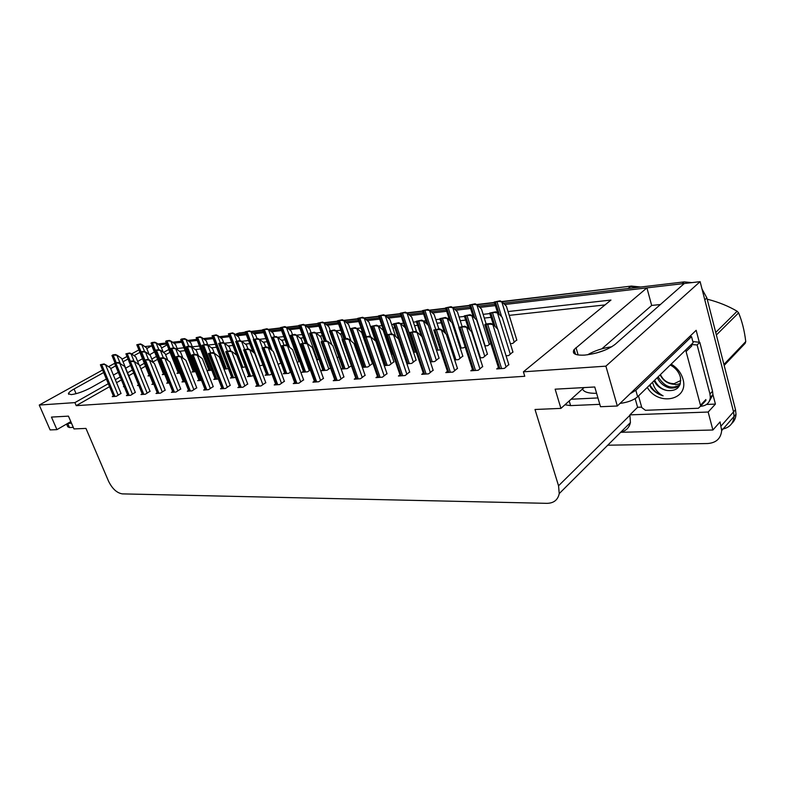 <?xml version="1.0" encoding="UTF-8"?>
<svg xmlns="http://www.w3.org/2000/svg" width="785" height="785" viewBox="0 0 785 785"><rect width="100%" height="100%" fill="white"/><g stroke="black" fill="none" stroke-linecap="round" stroke-linejoin="round"><path stroke-width="1.18" d="M503.45 303.206L684.167 281.893L682.028 283.768L504.716 304.501L646.918 287.879L574.129 349.541C571.696 353.672 575.228 355.526 584.737 355.095C597.424 353.593 607.541 350.022 615.097 344.379L684.294 283.503L700.122 281.658L733.553 411.87L734.063 416.442C733.357 423.733 729.216 427.992 721.65 429.228M103.64 372.551L74.075 388.997C70.601 390.95 68.717 392.49 68.413 393.628L71.209 394.629C77.107 393.834 83.75 391.489 91.148 387.584L106.348 379.047M641.649 407.111L637.597 407.278L635.163 398.633M712.927 394.541L715.42 404.098L706.529 404.461M108.291 383.698L74.918 402.607L39.25 405.06L50.132 429.925L56.932 429.64L51.457 417.08L68.452 416.138L73.957 428.924L85.957 428.414L108.536 481.185C112.275 488.78 116.886 493.009 122.362 493.883L546.929 503.342C553.759 503.214 557.86 499.966 559.234 493.608L558.547 485.778L535.017 409.485L560.932 408.386L555.132 389.183L594.755 386.985L600.505 406.718L617.324 406.012L696.167 330.299L699.317 342.388M620.67 432.299L712.898 430.003L708.158 412.037L629.904 414.863L637.597 407.278M708.158 412.037L715.42 404.098M620.906 432.074C626.067 430.867 629.236 427.707 630.414 422.575L629.904 414.863M628.343 424.646L629.855 424.597M712.898 430.003L720.071 421.908L721.67 430.602C720.836 438.589 716.146 442.897 707.609 443.535L607.737 445.203M39.25 405.06L102.58 370M108.634 366.644L114.551 363.367M122.018 359.236L127.003 356.468M131.595 353.927L138.896 349.894M144.813 346.617L151.819 345.763L146.775 348.56M617.324 406.012L605.892 366.153L700.122 281.658M173.848 343.182L181.806 342.26L173.848 343.182M188.979 341.416L197.27 340.445L188.979 341.416M204.551 339.601L213.177 338.59L204.551 339.601M220.565 337.727L229.544 336.677L220.565 337.727M237.041 335.794L246.392 334.704L237.041 335.794M253.997 333.811L263.74 332.673L253.997 333.811M271.463 331.77L281.609 330.583L271.463 331.77M289.449 329.671L300.037 328.434L289.449 329.671M308.005 327.502L319.034 326.207L308.005 327.502M327.129 325.265L338.639 323.92L327.129 325.265M346.862 322.959L358.863 321.556L346.862 322.959M367.233 320.574L379.763 319.112L367.233 320.574M388.271 318.111L401.351 316.59L388.271 318.111M410.005 315.57L423.664 313.98L410.005 315.57M432.476 312.95L446.753 311.282L432.476 312.95M455.732 310.232L470.647 308.485L455.732 310.232M479.792 307.416L495.394 305.591L479.792 307.416M113.393 375.083L118.28 372.335M125.688 368.175L130.585 365.417M137.65 361.443L142.477 358.725M149.503 354.781L154.606 351.906M161.553 348L167.107 344.88M139.907 352.387L134.019 355.654M128.033 358.99L123.049 361.757M115.621 365.888L110.714 368.616M168.912 349.433L163.437 352.455M156.421 356.429L151.799 359.049M144.322 363.278L139.701 365.898M132.459 370L127.572 372.777M120.193 376.957L115.316 379.714M605.892 366.153L523.399 371.815L610.965 300.056L508.032 311.547M491.067 313.45L483.128 314.334M472.864 315.482L471.873 315.59M465.642 316.286L459.078 317.022M448.971 318.151L447.224 318.347M441.121 319.024L435.842 319.613M425.892 320.731L423.439 320.996M417.453 321.673L413.371 322.125M403.568 323.224L400.478 323.567M394.6 324.225L391.646 324.548M381.981 325.628L378.282 326.05M372.512 326.688L370.608 326.903M361.09 327.963L356.822 328.444M351.16 329.072L350.238 329.18M340.857 330.23L336.058 330.76M321.251 332.418L315.962 333.007M302.245 334.538L296.504 335.175M283.817 336.598L277.645 337.285M265.938 338.59L259.374 339.326M248.58 340.533L241.643 341.308M231.732 342.417L224.441 343.231M215.355 344.242L207.888 345.076M199.439 346.018L192.315 346.813M183.965 347.745L177.165 348.511M646.918 287.879L651.668 305.443L660.401 304.521M154.351 352.053L151.819 345.763M560.932 408.386L584.079 387.574M56.932 429.64L70.807 421.604M109.537 386.691L76.224 405.659L524.772 376.28L523.399 371.815M76.224 405.659L74.918 402.607M170.06 352.308L165.615 354.751M157.589 359.324L152.967 361.954M145.51 366.202L140.888 368.832M133.666 372.944L128.789 375.721M121.42 379.92L116.553 382.697M169.874 352.328L168.736 349.453M605.029 304.923L509.21 315.364M491.106 317.336L484.306 318.072M465.75 320.094L460.255 320.692M441.288 322.763L437.019 323.224M417.679 325.333L414.549 325.667M404.756 326.737L404.216 326.796M394.875 327.816L392.824 328.042M383.159 329.092L382.03 329.219M372.836 330.22L371.786 330.328M362.268 331.368L360.57 331.555M342.034 333.576L339.807 333.811M322.429 335.705L319.711 336M303.422 337.776L300.243 338.119M284.984 339.787L281.383 340.18M267.106 341.73L263.093 342.172M249.748 343.624L245.362 344.105M232.89 345.459L228.15 345.979M216.513 347.245L211.44 347.794M200.587 348.982L195.22 349.56M185.113 350.669L179.451 351.278M113.393 395.944L112.235 396.621L116.308 396.327L120.998 393.422M127.612 394.904L126.414 395.601L130.604 395.297L135.314 392.353M142.213 393.834L141.006 394.551L145.313 394.237L150.023 391.254M157.236 392.736L155.999 393.471L160.434 393.148L165.144 390.135M172.69 391.597L171.434 392.353L175.997 392.029L180.707 388.977M204.973 389.232L203.668 390.037L208.496 389.684L213.216 386.554M221.831 387.996L220.506 388.82L225.491 388.467L230.201 385.288M239.219 386.72L237.865 387.574L242.997 387.201L247.707 383.983M257.137 385.396L255.753 386.289L261.052 385.906L265.762 382.638M275.623 384.042L274.21 384.954L279.676 384.562L284.376 381.255M294.699 382.638L293.256 383.59L298.899 383.178L303.589 379.822M314.392 381.186L312.93 382.167L318.749 381.755L323.42 378.35M334.744 379.685L333.242 380.705L339.267 380.274L343.909 376.82M355.772 378.135L354.241 379.194L360.472 378.743L365.094 375.24M377.516 376.525L375.956 377.634L382.403 377.173L386.995 373.611M400.016 374.867L398.427 376.015L405.099 375.534L409.662 371.923M423.321 373.15L421.702 374.337L428.6 373.846L433.124 370.177M447.45 371.354L445.801 372.6L452.955 372.09L457.439 368.361M472.472 369.509L470.794 370.805L478.212 370.275L482.638 366.487M498.426 367.576L496.709 368.94L504.412 368.381L508.788 364.544M188.596 390.43L187.311 391.215L192.011 390.871L196.731 387.78M138.562 384.905L137.454 385.553L138.778 385.445M153.075 383.688L151.888 384.385L153.791 384.228M167.921 382.472L166.714 383.188L169.236 382.982M183.19 381.216L181.963 381.952L185.123 381.696M198.899 379.93L197.643 380.686L201.49 380.382M215.051 378.605L213.775 379.39L218.358 379.018M231.683 377.232L230.378 378.046L235.657 377.418M248.816 375.829L247.481 376.663L253.457 375.681M266.458 374.376L265.104 375.24L270.315 374.818L271.816 373.856M284.651 372.885L283.267 373.778L288.644 373.336L290.764 371.962M303.402 371.334L301.999 372.257L307.543 371.815L310.32 369.98M322.753 369.745L321.32 370.697L327.041 370.235L330.524 367.91M342.731 368.096L341.269 369.087L347.176 368.616L351.405 365.741M362.346 367.39L367.969 366.929L372.443 363.573M363.357 366.399L362.258 367.154M384.248 365.614L389.458 365.192L393.903 361.797M384.67 364.642L384.061 365.074M406.905 363.789L411.683 363.406L416.099 359.952M430.376 361.895L434.674 361.542L439.05 358.038M454.692 359.932L458.469 359.618L462.807 356.066M479.9 357.891L483.128 357.626L487.406 354.025M506.06 355.782L508.68 355.566L512.909 351.906M124.059 386.318L123.412 386.681L124.187 386.622M297.27 362.572L299.644 361.041M278.096 364.338L281.01 363.053M259.492 365.996L262.936 364.986M241.466 367.596L245.401 366.84M208.731 369.882L207.495 370.618L211.803 370.235M223.98 369.156L228.376 368.626M224.677 368.44L223.892 368.921M163.466 373.964L162.299 374.641L164.703 374.435M178.146 372.639L176.959 373.336L179.961 373.071M193.228 371.276L192.021 372.002L195.651 371.678M316.885 360.246L318.867 358.951M337.148 357.793L338.708 356.763M358.088 355.222L359.187 354.477M369.872 356.164L370.441 356.115M391.332 354.261L392.951 354.113M413.528 352.279L416.256 352.043M436.48 350.238L440.405 349.884M460.245 348.128L463.67 347.814L465.152 346.715M484.855 345.93L487.75 345.675L490.811 343.349M510.358 343.663L512.683 343.457L516.775 339.954M149.179 375.25L148.031 375.917L149.856 375.75M651.668 305.443L601.86 348.815M702.006 289.008L706.873 297.908L704.793 299.85L733.553 411.87L734.063 416.442L721.67 430.602M682.028 283.768L684.128 283.65M159.11 344.909L166.763 344.016M706.873 297.908L735.496 409.662L736.006 414.225C735.83 417.954 734.436 421.015 731.836 423.429M157.824 343.967L166.341 342.957M172.553 342.231L181.384 341.19M187.694 340.445L196.849 339.365M203.256 338.61L212.755 337.491M219.27 336.716L229.112 335.558M235.736 334.773L245.96 333.576M252.691 332.781L263.309 331.525M270.158 330.721L281.187 329.415M288.154 328.591L299.605 327.247M306.7 326.413L318.602 325M325.824 324.156L338.207 322.694M345.557 321.821L358.431 320.309M365.928 319.426L379.332 317.846M386.976 316.944L400.919 315.295M408.71 314.373L423.233 312.665M431.191 311.724L446.322 309.938M454.446 308.986L470.215 307.121M478.516 306.15L494.962 304.207M684.167 281.893L691.928 282.61M142.281 344.782L139.573 344.438L140.515 343.918L142.281 344.782L146.481 347.824L149.199 354.565M140.515 343.918L136.796 344.762L139.573 344.438M117.387 355.419L114.639 355.085L115.591 354.565L117.387 355.419L121.695 358.46L132.066 383.698M115.591 354.565L112.854 354.869L112.402 355.526L114.639 355.085M105.965 364.789L103.139 364.466L104.13 363.916L110.4 367.861L121.067 393.57M104.13 363.916L100.382 364.75L103.139 364.466M66.588 424.057L67.775 426.804L69.492 427.54L67.706 423.409L71.504 423.233M69.492 427.54L73.29 427.374M156.617 343.074L153.889 342.721L154.822 342.201L156.617 343.074L160.827 346.165L163.29 352.347M154.822 342.201L151.966 342.545L151.034 343.065L151.583 343.182L153.889 342.721M171.336 341.318L168.598 340.965L169.531 340.445L171.336 341.318L175.555 344.468L177.763 350.031M169.531 340.445L166.597 340.788L165.655 341.318L166.234 341.436L168.598 340.965M178.372 373.218L165.694 341.387M186.477 339.522L183.71 339.159L184.652 338.629L186.477 339.522L190.706 342.711L192.629 347.618M184.652 338.629L181.629 338.992L180.687 339.522L181.296 339.64L183.71 339.159M193.463 371.874L180.717 339.581M202.03 337.678L199.253 337.305L200.195 336.765L202.03 337.678L206.278 340.916L207.927 345.184M200.195 336.765L196.142 337.668L199.253 337.305M208.977 370.491L196.162 337.717M131.487 353.849L128.711 353.515L129.672 352.975L131.487 353.849L135.805 356.93L138.984 364.721M129.672 352.975L125.904 353.829L128.711 353.515M145.981 352.239L143.184 351.886L144.146 351.356L145.981 352.239L150.308 355.37L153.232 362.621M144.146 351.356L141.251 351.68L140.289 352.21L140.839 352.347L143.184 351.886M160.876 350.571L158.05 350.218L159.021 349.678L160.876 350.571L165.213 353.75L167.882 360.423M159.021 349.678L156.048 350.012L155.087 350.552L155.665 350.689L158.05 350.218M176.193 348.864L173.348 348.511L174.319 347.961L176.193 348.864L180.55 352.092L182.925 358.117M174.319 347.961L171.258 348.304L170.296 348.854L170.904 348.982L173.348 348.511M117.034 355.615L120.203 363.308L117.367 362.984L118.358 362.435L124.658 366.438L135.373 392.51M118.358 362.435L114.522 363.278L117.367 362.984M134.853 361.797L131.988 361.453L132.979 360.904L134.853 361.797L139.318 364.966L150.082 391.411M132.979 360.904L130.055 361.208L129.064 361.757L129.613 361.905L131.988 361.453M149.925 360.236L147.03 359.893L148.022 359.324L149.925 360.236L154.4 363.455L165.213 390.292M148.022 359.324L144.018 360.207L147.03 359.893M165.419 358.637L162.505 358.274L163.506 357.705L165.419 358.637L169.913 361.905L180.776 389.134M163.506 357.705L160.415 358.029L159.414 358.598L160.022 358.745L162.505 358.274M671.175 364.122C677.17 367.772 681.095 372.747 682.94 379.027C689.387 400.065 658.281 406.679 647.272 387.397M654.023 380.823C656.878 386.171 661.225 389.399 667.083 390.508C676.984 391.352 681.419 386.917 680.389 377.192C678.917 371.943 675.551 367.88 670.292 364.986M649.489 385.239L650.863 387.564C654.131 391.676 658.213 394.433 663.109 395.846C657.958 393.108 654.523 388.869 652.806 383.129M658.144 376.8C664.345 386.799 671.538 389.507 679.702 384.935M657.28 377.644C659.41 382.334 662.982 385.612 667.996 387.496C671.715 388.967 678.907 387.515 680.085 384.464M675.522 384.728L680.36 383.629M654.67 380.185C657.398 385.837 661.529 389.281 667.083 390.508M685.678 350.002L700.701 406.071L698.346 408.259L645.417 410.3L641.777 407.572L638.509 395.925M691.124 344.703L691.762 345.979L686.326 351.287M649.882 384.856C653.14 390.4 657.545 394.07 663.109 395.846M604.43 350.346L596.561 352.956M611.819 346.735C602.507 348.108 594.412 350.797 587.553 354.8M571.117 399.231L597.944 397.936M629.992 393.844L635.83 390.273L691.546 336.628L689.475 336.726M564.935 404.785L570.597 405.609L599.809 404.334M620.032 403.411C627.686 402.411 633.554 400.203 637.646 396.759L693.145 342.731L691.546 336.628M709.1 401.675L712.927 394.639L712.554 391.224L699.798 342.319L692.841 341.544M712.554 391.224L709.964 394.001L710.337 397.426C709.699 402.774 706.559 405.717 700.907 406.267L700.681 406.277M699.798 342.319L697.119 344.949L691.281 344.546M709.964 394.001L697.119 344.949M707.275 299.468L708.041 299.399L707.413 299.988M715.724 332.438L737.135 311.233C728.509 306.15 718.815 302.205 708.041 299.399M737.135 311.233L738.606 312.872L716.371 334.989M723.927 364.466L745.75 341.563C744.504 330.897 742.119 321.33 738.606 312.872M745.75 341.563L745.142 343.359L724.163 365.408M680.801 380.489L674.109 383.698C667.819 383.531 663.266 380.489 660.44 374.573M675.002 384.346L674.963 384.316C668.31 384.189 663.374 381.039 660.136 374.867M218.044 335.774L215.237 335.391L216.179 334.852L218.044 335.774L222.292 339.061L223.754 342.888M224.922 369.068L212.058 335.803L215.237 335.391M212.038 335.774L216.179 334.852M234.509 333.811L231.683 333.429L232.625 332.879L234.509 333.811L238.768 337.158L240.053 340.562M236.54 355.055L228.396 333.821L231.683 333.429M228.396 333.821L232.625 332.879M251.465 331.8L248.619 331.398L249.561 330.848L251.465 331.8L255.724 335.195L257.019 338.649M252.868 351.925L245.234 331.8L248.619 331.398M245.234 331.8L249.561 330.848M191.952 347.107L189.087 346.744L190.058 346.185L191.952 347.107L196.319 350.395L198.399 355.703M190.058 346.185L186.908 346.538L185.947 347.098L186.585 347.225L189.087 346.744M199.145 380.568L185.976 347.156M208.172 345.302L205.287 344.929L206.259 344.36L208.172 345.302L212.549 348.638L214.364 353.328M206.259 344.36L202.049 345.292L205.287 344.929M215.306 379.263L202.069 345.341M224.873 343.438L221.969 343.055L222.94 342.486L224.873 343.438L229.259 346.833L230.868 351.052M222.94 342.486L218.632 343.428L221.969 343.055M231.948 377.919L218.652 343.467M242.074 341.524L239.15 341.132L240.122 340.553L242.074 341.524L246.47 344.968L247.942 348.874M249.081 376.535L235.716 341.514L239.15 341.132M235.716 341.514L240.122 340.553M181.384 356.979L178.45 356.616L179.441 356.037L181.384 356.979L185.888 360.305L196.79 387.947M179.441 356.037L175.261 356.949L178.45 356.616M197.82 355.281L194.857 354.908L195.867 354.32L197.82 355.281L202.334 358.657L213.285 386.72M195.867 354.32L192.58 354.663L191.579 355.252L192.246 355.399L194.857 354.908M214.756 353.525L211.773 353.142L212.774 352.553L214.756 353.525L219.28 356.959L230.27 385.464M212.774 352.553L208.388 353.495L211.773 353.142M222.116 388.712L208.417 353.544M232.213 351.719L229.21 351.327L230.221 350.728L232.213 351.719L236.746 355.212L247.775 384.169M239.504 387.456L225.727 351.69L229.21 351.327M225.727 351.69L230.221 350.728M268.931 329.72L266.066 329.317L267.008 328.748L268.931 329.72L273.19 333.183L274.495 336.686M269.667 348.609L262.583 329.729L266.066 329.317M262.583 329.729L267.008 328.748M286.917 327.58L284.042 327.168L284.975 326.599L286.917 327.58L291.186 331.103L292.491 334.665M287.084 345.488L280.441 327.6L284.042 327.168M280.441 327.6L284.975 326.599M305.463 325.373L302.568 324.951L303.51 324.372L305.463 325.373L309.732 328.954L311.037 332.575M305.267 342.878L298.859 325.392L302.568 324.951M298.859 325.392L303.51 324.372M324.597 323.096L321.673 322.664L322.615 322.085L324.597 323.096L328.866 326.746L330.21 330.544M324.274 340.896L317.856 323.126L321.673 322.664M317.856 323.126L322.615 322.085M344.33 320.751L341.387 320.309L342.329 319.721L344.33 320.751L348.589 324.47L359.098 354.535M343.889 338.845L337.442 320.78L341.387 320.309M337.442 320.78L342.329 319.721M364.701 318.327L361.748 317.876L362.68 317.277L364.701 318.327L368.96 322.115L375.416 340.876M364.23 337.03L357.675 318.367L361.748 317.876M357.675 318.367L362.68 317.277M259.806 339.542L256.862 339.149L257.833 338.561L259.806 339.542L264.211 343.055L265.683 347.019M266.733 375.112L253.32 339.542L256.862 339.149M253.32 339.542L257.833 338.561M278.096 337.511L275.133 337.099L276.094 336.51L278.096 337.511L282.492 341.082L283.974 345.106M284.926 373.64L271.473 337.511L275.133 337.099M271.473 337.511L276.094 336.51M296.956 335.411L293.973 334.989L294.934 334.39L296.956 335.411L301.352 339.041L302.843 343.133M303.687 372.119L290.195 335.411L293.973 334.989M290.195 335.411L294.934 334.39M316.414 333.233L313.411 332.811L314.383 332.202L316.414 333.233L320.82 336.932L322.311 341.102M323.047 370.559L309.525 333.242L313.411 332.811M309.525 333.242L314.383 332.202M336.52 330.995L333.488 330.554L334.459 329.945L336.52 330.995L340.916 334.763L342.505 339.287M343.025 368.95L329.474 331.005L333.488 330.554M329.474 331.005L334.459 329.945M357.283 328.679L354.241 328.228L355.203 327.61L357.283 328.679L361.679 332.516L372.512 363.789M363.661 367.282L350.081 328.699L354.241 328.228M350.081 328.699L355.203 327.61M250.229 349.855L247.196 349.453L248.197 348.844L250.229 349.855L254.762 353.407L265.83 382.825M257.431 386.161L243.595 349.835L247.196 349.453M243.595 349.835L248.197 348.844M268.804 347.932L265.752 347.519L266.763 346.911L268.804 347.932L273.347 351.552L284.445 381.451M275.918 384.836L262.043 347.912L265.752 347.519M262.043 347.912L266.763 346.911M287.987 345.94L284.916 345.528L285.917 344.9L287.987 345.94L292.53 349.629L303.658 380.018M295.003 383.463L281.079 345.93L284.916 345.528M281.079 345.93L285.917 344.9M307.798 343.889L304.708 343.467L305.708 342.839L307.798 343.889L312.342 347.647L323.498 378.556M314.707 382.04L300.743 343.879L304.708 343.467M300.743 343.879L305.708 342.839M328.277 341.769L325.157 341.338L326.158 340.7L328.277 341.769L332.82 345.596L343.987 377.036M335.058 380.578L321.065 341.76L325.157 341.338M321.065 341.76L326.158 340.7M349.443 339.581L346.303 339.13L347.304 338.482L349.443 339.581L353.986 343.477L365.172 375.465M356.096 379.067L342.074 339.571L346.303 339.13M342.074 339.571L347.304 338.482M385.749 315.825L382.766 315.364L383.698 314.756L385.749 315.825L389.998 319.681L395.66 336.431M391.735 354.221L378.556 315.864L382.766 315.364M378.556 315.864L383.698 314.756M407.493 313.244L404.501 312.764L405.423 312.155L407.493 313.244L411.723 317.169L416.698 332.104M405.011 327.522L400.144 313.284L404.501 312.764M400.144 313.284L405.423 312.155M429.974 310.575L426.962 310.085L427.884 309.467L429.974 310.575L434.193 314.579L438.874 328.905M427.011 324.136L422.467 310.625L426.962 310.085M422.467 310.625L427.884 309.467M453.23 307.808L450.207 307.308L451.12 306.68L453.23 307.808L457.439 311.89L462.11 326.472M449.746 320.555L445.546 307.857L450.207 307.308M445.546 307.857L451.12 306.68M477.309 304.943L474.268 304.433L475.17 303.795L477.309 304.943L481.49 309.113L486.15 323.96M473.267 316.738L469.45 305.002L474.268 304.433M469.45 305.002L475.17 303.795M573.59 350.414L574.227 349.884M573.698 353.064L574.875 352.072M502.253 301.98L499.191 301.45L500.084 300.802L502.253 301.98L506.404 306.228L516.854 340.209M497.651 312.862L494.197 302.048L499.191 301.45M494.197 302.048L500.084 300.802M378.743 326.285L375.681 325.824L376.643 325.196L378.743 326.285L383.129 330.2L393.982 362.013M384.984 365.555L371.384 326.305L375.681 325.824M371.384 326.305L376.643 325.196M400.949 323.812L397.867 323.341L398.819 322.704L400.949 323.812L405.325 327.806L416.168 360.178M407.022 363.779L393.422 323.842L397.867 323.341M393.422 323.842L398.819 322.704M423.92 321.251L420.819 320.771L421.771 320.123L423.92 321.251L428.276 325.324L439.129 358.274M421.192 335.911L416.227 321.281L420.819 320.771M416.227 321.281L421.771 320.123M447.715 318.602L444.595 318.102L445.537 317.444L447.715 318.602L452.052 322.753L462.885 356.311M444.447 332.447L439.826 318.641L444.595 318.102M439.826 318.641L445.537 317.444M472.364 315.855L469.224 315.344L470.166 314.677L472.364 315.855L476.681 320.094L487.495 354.28M468.508 328.758L464.288 315.894L469.224 315.344M464.288 315.894L470.166 314.677M497.916 313.009L494.766 312.479L495.688 311.802L497.916 313.009L502.204 317.326L512.988 352.171M493.441 324.813L489.644 313.058L494.766 312.479M489.644 313.058L495.688 311.802M371.344 337.305L368.185 336.853L369.185 336.196L371.344 337.305L375.878 341.279L387.074 373.837M377.85 377.497L363.808 337.314L368.185 336.853M363.808 337.314L369.185 336.196M394.021 334.959L390.842 334.498L391.833 333.821L394.021 334.959L398.545 339.012L409.741 372.159M400.36 375.878L386.298 334.969L390.842 334.498M386.298 334.969L391.833 333.821M417.512 332.526L414.313 332.045L415.294 331.368L417.512 332.526L422.016 336.667L433.212 370.422M423.664 374.2L409.603 332.536L414.313 332.045M409.603 332.536L415.294 331.368M441.847 330.004L438.638 329.514L439.61 328.827L441.847 330.004L446.331 334.233L457.518 368.626M447.813 372.463L433.762 330.024L438.638 329.514M433.762 330.024L439.61 328.827M467.095 327.394L463.866 326.884L464.828 326.187L467.095 327.394L471.559 331.702L482.726 366.762M472.845 370.657L458.803 327.414L463.866 326.884M458.803 327.414L464.828 326.187M493.304 324.676L490.046 324.156L491.008 323.449L493.304 324.676L497.739 329.082L508.876 364.829M498.809 368.783L484.796 324.705L490.046 324.156M484.796 324.705L485.758 323.999L491.008 323.449M76.086 393.707L74.075 388.997M721.13 425.961L735.496 409.662M558.547 485.778L630.002 415.196M578.153 354.987L575.994 347.608M245.489 332.32L238.866 333.115L246.019 332.045M501.517 301.577L631.415 286.083L501.909 301.793M495.62 302.549L476.976 304.766M470.814 305.502L452.906 307.632M446.851 308.348L429.65 310.399M423.714 311.105L407.17 313.078M401.341 313.764L385.425 315.668M379.704 316.345L364.387 318.17M358.765 318.838L344.016 320.594M338.502 321.251L324.284 322.939M318.857 323.587L305.159 325.216M299.831 325.853L286.623 327.423M281.373 328.051L268.627 329.572M262.838 330.259L251.171 331.643M639.078 287.212L630.541 286.486L628.088 288.507M236.108 334.734L238.866 333.115L235.363 334.479M144.607 351.572L141.938 344.968M141.045 351.798L138.199 344.782M140.289 352.21L137.326 344.89M116.239 362.65L113.256 355.428M115.395 362.788L112.402 355.526M118.182 395.238L105.602 364.996M114.924 396.425L101.746 364.809M114.051 396.484L100.872 364.897M158.845 349.698L156.264 343.271M155.41 350.375L152.486 343.074M164.153 374.484L151.583 343.182M173.573 348.04L170.993 341.514M179.785 373.091L167.156 341.328M178.852 373.169L166.234 341.436M188.724 346.332L186.124 339.719M194.915 371.737L182.248 339.522M193.964 371.825L181.296 339.64M204.286 344.586L201.686 337.874M210.478 370.353L197.761 337.668M209.497 370.441L196.78 337.786M134.156 361.463L131.134 354.045M130.31 361.178L127.307 353.858M129.515 361.512L126.424 353.957M148.493 359.55L145.618 352.436M144.793 359.765L141.751 352.239M144.028 360.197L140.839 352.347M163.29 357.734L160.513 350.777M159.738 358.411L156.598 350.581M168.638 383.031L155.665 350.689M178.627 356.125L175.83 349.07M184.897 381.716L171.866 348.874M183.935 381.795L170.904 348.982M132.479 394.198L119.84 363.524M129.182 395.395L115.935 363.327M128.279 395.463L115.042 363.426M147.188 393.128L134.49 362.003M143.832 394.345L130.536 361.816M142.909 394.413L129.613 361.905M162.309 392.029L149.552 360.452M158.913 393.256L145.549 360.256M157.962 393.324L144.597 360.354M177.861 390.901L165.056 358.843M174.417 392.147L160.994 358.647M173.436 392.215L160.022 358.745M700.603 405.188L705.862 399.555M596.6 393.314C588.426 393.452 583.736 392.009 582.519 388.977M569.203 400.949L570.597 405.609M637.646 396.759L635.83 390.273M220.3 342.78L217.69 335.97M226.472 368.93L213.716 335.764M225.472 369.019L212.706 335.892M236.785 340.925L234.156 334.017M242.938 367.468L230.133 333.811M241.898 367.557L229.092 333.929M253.83 339.238L251.112 332.006M259.884 365.957L247.03 331.79M253.761 352.622L245.97 331.918M194.395 354.477L191.589 347.313M200.656 380.45L187.566 347.117M199.665 380.529L186.585 347.225M210.625 352.779L207.809 345.508M216.876 379.135L203.737 345.312M215.855 379.214L202.716 345.42M227.336 351.032L224.51 343.653M233.567 377.791L220.389 343.447M232.517 377.87L219.339 343.565M244.557 349.256L241.711 341.74M250.768 376.398L237.531 341.524M249.679 376.486L236.452 341.642M193.875 389.733L181.011 357.195M190.382 390.989L176.9 356.989M189.371 391.067L175.899 357.096M210.37 388.526L197.447 355.497M206.818 389.811L193.277 355.291M205.778 389.88L192.246 355.399M227.356 387.299L214.383 353.741M223.745 388.595L210.154 353.535M222.675 388.663L209.095 353.642M244.861 386.024L231.85 351.935M241.191 387.339L227.562 351.729M240.092 387.417L226.463 351.837M280.873 363.141L268.578 329.926M272.218 350.64L264.437 329.71M270.589 349.354L263.348 329.847M298.899 361.522L286.574 327.796M289.587 347.245L282.374 327.571M287.928 345.91L281.246 327.708M317.474 359.854L305.12 325.589M307.514 343.751L300.871 325.363M306.032 342.996L299.703 325.5M331.888 344.811L324.244 323.322M326.226 340.729L319.937 323.086M325.01 340.818L318.73 323.234M350.954 340.876L343.987 320.977M345.9 338.629L339.611 320.741M344.654 338.757L338.374 320.888M370.716 336.981L364.358 318.553M366.212 336.51L359.923 318.317M364.937 336.637L358.637 318.465M262.406 347.686L259.452 339.768M268.48 374.965L255.213 339.552M267.361 375.053L254.095 339.67M290.43 372.178L277.733 337.727M286.741 373.493L273.435 337.511M285.593 373.582L272.287 337.638M309.329 370.638L296.593 335.627M305.571 371.972L292.236 335.401M304.384 372.07L291.049 335.538M328.817 369.048L316.061 333.458M325 370.402L311.635 333.233M323.773 370.5L310.409 333.37M348.942 367.409L336.157 331.221M345.066 368.783L331.672 330.985M343.801 368.881L330.406 331.133M369.725 365.722L356.93 328.915M365.781 367.105L352.377 328.67M364.475 367.213L351.072 328.817M262.906 384.709L249.856 350.081M259.187 386.043L245.509 349.865M258.049 386.122L244.37 349.982M281.53 383.355L268.431 348.157M277.743 384.699L264.025 347.932M276.575 384.787L262.857 348.059M300.743 381.952L287.614 346.175M296.897 383.325L283.14 345.95M295.69 383.414L281.933 346.077M320.584 380.509L307.426 344.124M316.679 381.902L302.892 343.899M315.433 381.991L301.646 344.026M341.092 379.018L327.904 342.005M337.108 380.431L323.302 341.769M335.823 380.519L322.007 341.907M362.277 377.487L349.07 339.817M358.235 378.91L344.399 339.581M356.9 379.008L343.065 339.719M391.44 333.87L385.406 316.051M387.211 334.351L380.902 315.815M392.588 354.143L379.577 315.972M413.195 331.594L407.15 313.47M415.589 352.102L402.587 313.225M414.225 352.22L401.213 313.392M435.675 329.239L429.63 310.801M438.001 350.1L424.999 310.546M436.588 350.228L423.586 310.723M459.058 327.227L452.896 308.044M461.178 348.04L448.196 307.779M451.257 321.997L446.724 307.955M489.349 344.458L476.976 305.179M485.159 345.9L472.197 304.914M474.866 318.308L470.686 305.1M514.254 342.231L501.919 302.215M501.654 316.777L497.062 301.95M499.299 314.392L495.492 302.137M391.195 363.975L378.39 326.521M387.191 365.378L373.768 326.275M385.837 365.486L372.424 326.432M413.401 362.17L400.595 324.048M409.319 363.592L395.905 323.803M407.925 363.7L394.512 323.96M436.372 360.295L423.566 321.497M432.221 361.738L418.807 321.242M430.779 361.856L417.365 321.399M460.157 358.362L447.362 318.847M455.928 359.824L442.524 318.582M445.949 333.861L441.033 318.749M484.787 356.361L472.021 316.1M480.479 357.842L467.104 315.835M470.107 330.299L465.554 316.012M510.309 354.28L497.572 313.254M497.543 328.895L492.587 312.979M495.139 326.501L490.978 313.166M384.199 375.887L370.981 337.55M380.077 377.34L366.232 337.305M378.704 377.438L364.858 337.452M406.875 374.239L393.658 335.215M402.685 375.711L388.83 334.959M401.263 375.809L387.407 335.107M430.366 372.532L417.139 332.781M426.098 374.023L412.253 332.526M424.616 374.131L410.771 332.683M454.701 370.765L441.494 330.269M450.354 372.276L436.519 330.004M448.824 372.384L434.978 330.161M479.929 368.94L466.741 327.649M475.504 370.461L461.688 327.384M473.914 370.579L460.098 327.551M506.099 367.037L492.951 324.941M501.595 368.587L487.809 324.666M499.947 368.705L486.16 324.843M68.717 394.335L68.413 393.628M559.234 493.608L630.414 422.575M575.533 354.329L574.129 349.541M250.817 331.476L263.387 329.975M268.274 329.386L281.295 327.836M286.26 327.247L299.752 325.638M304.796 325.039L318.779 323.371M323.92 322.753L338.423 321.026M343.653 320.398L358.686 318.612M364.014 317.974L379.626 316.11M385.052 315.462L401.263 313.529M406.787 312.872L423.635 310.86M429.258 310.193L446.773 308.103M452.513 307.426L470.725 305.247M476.583 304.551L495.541 302.294M631.415 286.083L640.727 287.016M236.609 333.743L239.837 332.781M736.006 414.225L734.063 416.442M149.395 375.789L136.875 344.909M115.042 362.984L111.951 355.497M113.639 396.513L100.431 364.868M163.692 374.524L151.132 343.251M129.152 361.718L125.973 353.947M153.31 384.267L140.378 352.377M168.167 383.07L155.194 350.767M183.435 381.834L170.433 349.109M127.847 395.493L114.581 363.396M142.468 394.443L129.142 361.905M157.491 393.363L144.126 360.393M172.945 392.245L159.541 358.833M700.701 406.071L705.951 400.428M710.337 397.426L712.927 394.639M188.861 391.107L175.418 357.234M205.238 389.919L191.766 355.585"/></g></svg>
